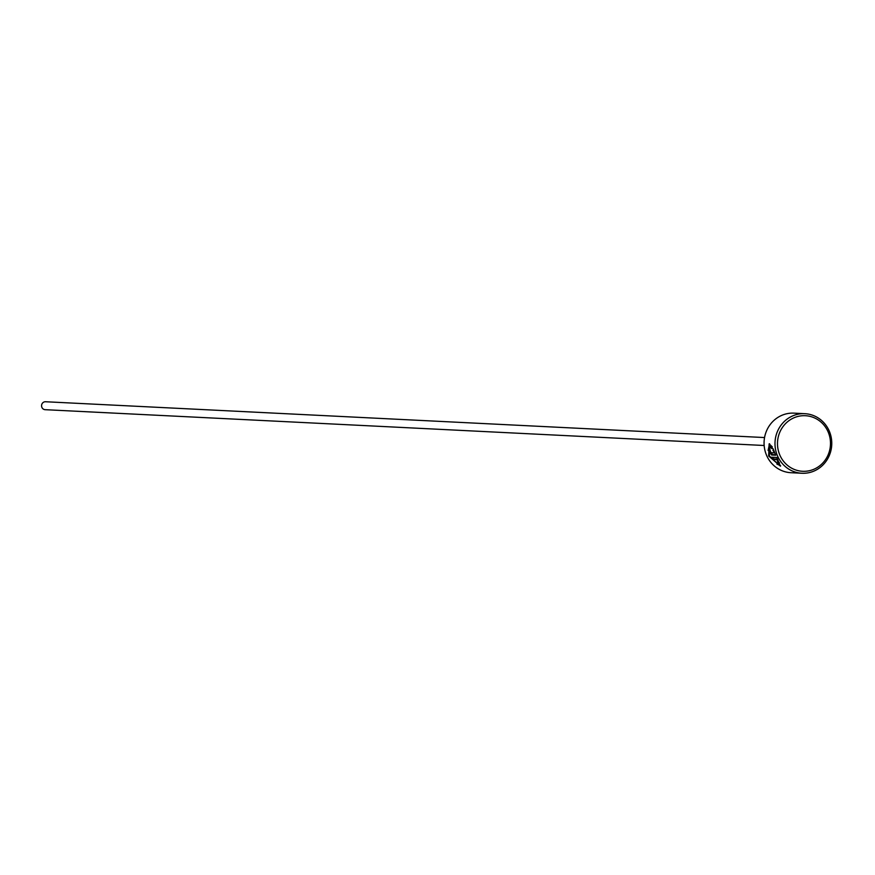 <?xml version="1.0" encoding="UTF-8"?>
<svg xmlns="http://www.w3.org/2000/svg" width="875" height="875" viewBox="0 0 875 875"><rect width="100%" height="100%" fill="white"/><g stroke="black" fill="none" stroke-linecap="round" stroke-linejoin="round"><path stroke-width="1.31" d="M769.398 446.523L769.409 456.017L778.411 464.373L777.033 459.583L772.669 459.364A29.816 28.394 -87.1 0 1 771.466 457.209L776.792 457.472L780.413 466.167L768.644 455.973L769.136 443.866L772.297 446.884L772.013 448.689L769.398 446.523L771.783 446.644M776.913 464.089L780.664 465.806M770.088 450.242L770.744 452.67L773.959 452.834L773.095 448.733L775.764 455.219L771.586 455.011L769.245 451.413L769.617 447.705A29.816 28.394 92.9 0 0 770.088 450.242M770.109 450.986L772.45 454.584L775.556 454.738M804.858 413.689L793.942 413.142A29.816 28.394 92.9 0 0 780.456 415.975A29.816 28.394 92.9 0 0 764.586 448.766A29.816 28.394 92.9 0 0 790.967 472.708L801.894 473.255A29.816 28.394 -87.1 0 1 775.512 449.302A29.816 28.394 -87.1 0 1 791.372 416.511A29.816 28.394 -87.1 0 1 804.858 413.689A29.816 28.394 -87.1 0 1 831.25 437.642A29.816 28.394 -87.1 0 1 815.38 470.433A29.816 28.394 -87.1 0 1 801.894 473.255M792.783 418.338A27.825 26.502 92.9 0 0 779.975 455.383A27.825 26.502 92.9 0 0 815.183 468.661A27.825 26.502 92.9 0 0 828.002 431.616A27.825 26.502 92.9 0 0 792.783 418.338M764.159 445.495L45.15 409.686A3.97 3.784 -87.1 0 1 43.75 402.128A3.97 3.784 -87.1 0 1 45.544 401.745L764.553 437.555M774.616 452.506L773.959 452.834M773.653 450.122L772.909 450.494M769.562 443.745L768.086 450.45M772.57 457.264A29.816 28.394 92.9 0 0 773.533 458.938L772.669 459.364M777.667 459.266L777.033 459.583M773.533 458.938L777.602 459.145M779.384 462.602L779.286 463.947L778.422 464.373M772.45 454.584L771.586 455.011"/></g></svg>
